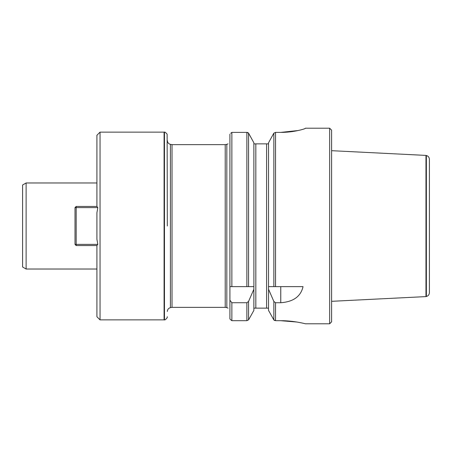 <?xml version="1.0" encoding="UTF-8"?>
<svg xmlns="http://www.w3.org/2000/svg" width="452" height="452" viewBox="0 0 452 452"><rect width="100%" height="100%" fill="white"/><g stroke="black" fill="none" stroke-linecap="round" stroke-linejoin="round"><path stroke-width="0.68" d="M96.92 239.289L97.807 244.385L96.92 239.289L96.92 212.711L97.807 207.615L76.19 207.615L76.19 244.385L97.807 244.385L96.92 245.532L96.92 316.75L100.05 319.875L100.05 132.125L164.082 132.125L164.082 319.875L164.471 319.841L164.471 132.159C164.697 131.73 165.585 132.402 167.133 134.182L167.325 226M229.91 318.914L230.735 319.762L229.91 318.914L229.91 300.218L231.865 302.727L246.865 302.727L248.555 301.473L253.871 289.24L253.894 286.63L231.865 286.63L231.865 132.391L230.746 133.289M231.865 286.63L229.91 286.63L229.91 300.218M229.91 286.63L229.91 134.165M230.735 319.762L231.865 320.694L231.865 302.727M231.865 320.694L246.865 320.694L248.645 319.762L253.871 310.405L248.645 319.762M248.64 133.289L253.871 142.781L248.555 133.176L246.865 132.391L231.865 132.391M253.871 310.405L253.871 289.24M248.267 132.871L248.555 133.176L248.555 286.63L253.894 286.63L253.871 142.781M253.871 143.86L268.539 143.86M266.584 143.86L266.584 308.14L268.437 308.14L268.539 308.789L268.437 308.14L253.973 308.14L253.871 308.789L253.973 308.14M268.511 286.63L268.539 289.24L273.85 301.473L275.545 302.727L280.76 302.727C293.388 301.806 300.817 296.439 303.043 286.63L268.511 286.63L273.85 286.63L273.85 133.176L268.539 142.781L273.765 133.289M268.539 310.405L273.759 319.762L268.539 310.405L268.539 289.24M268.539 286.63L268.539 142.781M273.759 319.762L275.545 320.694L280.76 320.694C293.743 320.632 305.705 323.847 305.405 323.79C305.688 323.841 293.76 320.637 280.76 320.694L296.941 322.044M305.094 128.521L305.405 128.289C305.654 128.758 293.772 132.459 280.76 132.391L275.545 132.391L273.85 133.176M305.405 323.79L329.655 323.79L329.655 128.21L305.405 128.21M280.76 132.391L298.088 130.543M225.22 144.64L172.02 144.64L172.02 307.36L225.22 307.36L225.22 144.64L226.825 144.357L226.825 307.642L228.062 308.145M229.91 143.86C227.927 143.86 227.927 143.86 229.91 143.86C227.927 143.86 227.927 143.86 229.91 143.86M229.91 308.179L229.91 308.14C227.915 308.14 227.915 308.14 229.91 308.14M246.865 286.63L246.865 132.391L247.504 132.476M247.702 132.543L248.075 132.73M274.731 320.547L274.336 320.349M274.149 320.214L273.85 319.892L273.85 301.473M329.655 323.79L331.61 321.835L331.61 130.165L329.655 128.21M172.02 307.36L170.415 307.642L170.415 144.357C168.489 143.804 167.46 142.533 167.325 140.532M97.807 207.615L96.92 206.468L96.92 135.25L100.05 132.125M429.4 159.313L429.4 292.687C429.27 294.664 428.259 295.936 426.36 296.501L426.36 155.499C428.259 156.064 429.27 157.336 429.4 159.313M426.36 296.501L425.97 296.591L425.97 155.409L331.61 150.685M26.12 182.975L22.6 185.004L22.6 266.996L26.12 269.025L26.12 182.975L96.92 182.975M96.92 245.56L76.19 245.56L76.19 244.385L75.015 244.385L75.015 207.615L76.19 207.615L76.19 206.44L96.92 206.44M75.015 244.385L76.19 245.56M76.19 206.44L75.015 207.615M246.865 320.694L246.865 302.727M248.555 319.892L248.555 301.473M255.826 308.14L255.826 143.86M275.545 320.694L275.545 302.727M275.545 286.63L275.545 132.391M280.76 286.63L280.76 302.727M226.825 144.357L228.062 143.855M225.22 307.36L226.825 307.642M172.02 144.64L170.415 144.357M170.415 307.642C168.489 308.196 167.46 309.467 167.325 311.468M164.471 319.841C164.697 320.27 165.585 319.598 167.133 317.818L167.325 316.728M164.471 132.159L164.082 132.125M100.05 319.875L164.082 319.875M426.36 155.499L425.97 155.409M425.97 296.591L331.61 301.314M26.12 269.025L96.92 269.025"/></g></svg>
